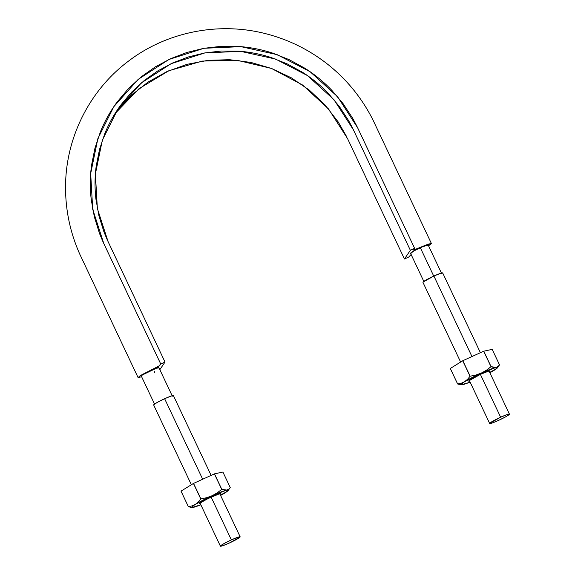 <?xml version="1.0" encoding="UTF-8"?>
<svg xmlns="http://www.w3.org/2000/svg" width="575" height="575" viewBox="0 0 575 575"><rect width="100%" height="100%" fill="white"/><g stroke="black" fill="none" stroke-linecap="round" stroke-linejoin="round"><path stroke-width="0.86" d="M411.19 254.43L408.724 257.047L404.455 258.994L410.349 250.283L414.625 248.335L413.447 250.118L414.208 250.017L430.862 243.412L431.329 243.735L428.526 245.769L431.394 243.505L428.181 244.145L413.447 250.125L414.625 248.335L410.349 250.283L352.525 127.981L348.565 120.527L339.286 106.375L328.332 93.438C320.476 85.222 311.729 78.085 302.098 72.033L287.213 63.897L271.465 57.644C260.712 54.115 249.665 51.951 238.323 51.161L221.44 51.017L204.707 52.943L188.384 56.947L172.708 62.941L157.924 70.826L144.268 80.478L131.963 91.784L121.181 104.528C114.475 113.541 109.027 123.215 104.83 133.558L99.525 149.414L96.241 165.823C94.731 176.942 94.638 188.111 95.953 199.309L98.95 215.877L103.967 231.962L107.209 239.746L165.011 362.056L160.734 364.004L102.903 241.629L99.547 233.572L94.358 216.919L91.26 199.784C89.894 188.197 89.995 176.647 91.562 165.126L94.954 148.149L100.438 131.747C104.787 121.045 110.422 111.032 117.365 101.703L128.527 88.507L141.256 76.813L155.387 66.822L170.682 58.664L186.904 52.462L203.802 48.322L221.116 46.323L238.589 46.467C250.319 47.294 261.747 49.529 272.881 53.18L289.182 59.656L304.585 68.073C314.547 74.333 323.596 81.715 331.732 90.218L343.067 103.608L352.669 118.249L356.766 125.968L414.625 248.335L357.686 127.88L337.597 96.737L310.119 71.731L277.128 54.647L240.932 46.654L204.017 48.278L168.964 59.462L138.187 79.372L113.828 106.677L97.887 138.546L90.677 173.528L92.712 209.322L103.795 243.548L160.734 364.004L165.011 362.056L159.843 369.689L165.011 362.056L108.071 241.601L97.362 208.531L95.392 173.938L102.357 140.135L117.767 109.336L141.299 82.951L171.041 63.717L204.916 52.907L240.587 51.333L275.562 59.06L307.445 75.569L334.003 99.734L353.409 129.828L410.349 250.283L404.455 258.994L347.48 138.467M411.096 254.481L408.724 257.047L404.455 258.994L347.516 138.539L328.541 108.955L302.644 85.05L271.544 68.468L237.338 60.303L202.292 61.079L168.755 70.782L138.956 88.722L114.907 113.749M346.294 136.023L338.172 121.907L324.976 104.873L309.163 89.973L291.331 77.819L271.702 68.526L251.023 62.452L229.562 59.699L208.078 60.325L186.961 64.343L166.815 71.645L148.134 82.024L131.366 95.27L117.005 110.975M141.637 376.776L138.115 377.595L139.696 376.057L158.269 366.62L160.734 364.004L159.577 365.714L141.888 374.72L138.065 377.545L141.637 376.776M154.215 371.4L154.84 372.715M433.737 276.108L420.339 247.753A9.739 0.891 154.7 0 0 414.661 250.556A9.739 0.891 154.7 0 0 410.607 253.173L414.661 250.556L410.564 253.338M422.258 246.905L428.159 245.022A9.739 0.891 154.7 0 0 427.685 244.964A9.739 0.891 154.7 0 0 422.258 246.905A9.739 0.891 154.7 0 0 420.339 247.753L433.464 275.533M154.639 404.002L154.416 403.535M158.88 367.669A9.739 0.891 154.7 0 0 156.314 368.259A9.739 0.891 154.7 0 0 151.06 370.437A9.739 0.891 154.7 0 0 149.09 371.364A9.739 0.891 154.7 0 0 142.622 374.842A9.739 0.891 154.7 0 0 141.335 375.856L141.766 376.086L141.335 375.856L142.6 374.857M149.054 371.378L142.636 374.828L156.314 368.259C158.233 367.583 159.081 367.454 158.858 367.871L156.335 368.252M156.292 368.266L149.119 371.342M422.23 246.919L414.69 250.542M427.671 244.972L422.294 246.891M428.131 245.194L427.692 244.964M410.6 253.18L411.053 253.403M220.448 545.977L222.561 545.797L229.195 543.102L240.113 537.021L238 537.201L231.366 539.896L224.092 543.533L220.448 545.977A10.932 0.999 -25.3 0 1 231.366 539.896L211.104 497.037L231.366 539.896A10.932 0.999 -25.3 0 1 240.17 536.863A10.932 0.999 -25.3 0 1 230.381 542.548A10.932 0.999 -25.3 0 1 220.39 546.135L199.992 503.003M202.688 479.227L164.63 398.712A10.932 0.999 154.7 0 0 153.712 404.793L157.356 402.349L164.63 398.712L202.688 479.227M173.434 395.679A10.932 0.999 154.7 0 0 164.63 398.712L171.264 396.017L173.37 395.837M489.72 423.293L491.833 423.114L498.467 420.418L505.741 416.782L509.385 414.338L507.272 414.518L500.638 417.213L489.72 423.293A10.932 0.999 -25.3 0 1 500.638 417.213L480.377 374.354L500.638 417.213A10.932 0.999 -25.3 0 1 509.443 414.18A10.932 0.999 -25.3 0 1 499.661 419.872A10.932 0.999 -25.3 0 1 489.663 423.459M471.96 356.543L433.902 276.029A10.932 0.999 154.7 0 0 422.984 282.109L433.902 276.029L471.96 356.543M442.707 272.996A10.932 0.999 154.7 0 0 433.902 276.029L440.536 273.333L442.649 273.154M460.259 384.704L457.621 383.978L450.29 368.474L457.621 383.978L461.258 383.23L464.6 381.721L481.332 373.074L475.863 375.044L470.048 376.266L462.724 360.762L470.048 376.266L467.533 379.349L464.6 381.721A20.197 1.84 -25.3 0 1 481.332 373.074A20.197 1.84 -25.3 0 1 496.067 367.389A20.197 1.84 -25.3 0 1 497.483 367.777L499.51 364.895A23.287 2.12 154.7 0 0 499.524 364.881L497.993 366.498L496.067 367.389L491.093 366.685A23.287 2.12 154.7 0 0 491 366.721L486.393 370.243L481.332 373.074L475.863 375.044L470.156 376.215A23.287 2.12 154.7 0 0 470.048 376.266L467.533 379.349L461.164 384.308L461.265 384.797L462.595 384.682L470.113 382.102A20.197 1.84 -25.3 0 1 462.595 384.682A20.197 1.84 -25.3 0 1 461.409 384.819A20.197 1.84 -25.3 0 1 464.6 381.721L461.258 383.23L457.635 383.963A23.287 2.12 154.7 0 0 457.621 383.978L461.43 384.819M497.483 367.777A20.197 1.84 -25.3 0 1 494.062 370.35L489.871 372.765A20.197 1.84 -25.3 0 0 494.062 370.35L496.994 367.971M490.719 371.86L496.362 368.805L497.397 367.274L493.724 367.411L491 366.721L483.668 351.21L491 366.721L486.393 370.243L481.332 373.074L496.067 367.389L497.993 366.498L499.524 364.881L492.193 349.37L483.668 351.21L492.193 349.37L499.51 364.895M491.093 366.685L483.762 351.174L491.093 366.685M470.156 376.215L462.724 360.762L483.668 351.21L462.825 360.712L470.156 376.215M457.635 383.963L450.29 368.474L462.724 360.762L450.304 368.453L457.635 383.963M489.347 371.781L490.08 370.983L489.174 370.947L486.773 371.687L479.104 374.943L469.315 380.283L468.582 381.088L469.631 381.088M469.488 381.124L468.596 381.002L480.513 374.289L489.174 370.947A11.881 1.085 -25.3 0 1 489.986 370.889A11.881 1.085 -25.3 0 1 490.015 371.162M462.595 384.682L464.528 383.791M200.833 504.785A20.197 1.84 -25.3 0 1 193.322 507.366A20.197 1.84 -25.3 0 1 192.136 507.502A20.197 1.84 -25.3 0 1 195.327 504.404L191.985 505.914L188.363 506.647A23.287 2.12 154.7 0 0 188.348 506.661L192.151 507.502M228.21 490.461L230.237 487.578L228.721 489.174L226.787 490.065A20.197 1.84 -25.3 0 1 228.21 490.461A20.197 1.84 -25.3 0 1 224.782 493.027L220.599 495.449A20.197 1.84 -25.3 0 0 224.782 493.027L227.722 490.655M230.237 487.578L230.237 487.578A23.287 2.12 154.7 0 0 230.244 487.557L222.913 472.053L214.482 473.857L222.913 472.053L230.244 487.557L228.721 489.174L226.787 490.065L221.813 489.368A23.287 2.12 154.7 0 0 221.727 489.397L217.12 492.926L212.06 495.758A20.197 1.84 -25.3 0 1 226.787 490.065L228.124 489.957L228.225 490.439L227.082 491.488L221.447 494.543M200.84 504.785L191.993 507.473L193.028 505.942L195.327 504.404A20.197 1.84 -25.3 0 1 212.06 495.758L206.583 497.72L200.876 498.899A23.287 2.12 154.7 0 0 200.776 498.949L198.26 502.025L195.327 504.404L212.06 495.758L226.787 490.065L221.813 489.368L214.482 473.857L221.813 489.368L214.396 473.893L193.444 483.446L214.396 473.893L221.727 489.397L217.12 492.926L212.06 495.758L206.583 497.72L200.876 498.899L193.545 483.388L200.876 498.899L193.444 483.446L181.032 491.136L193.444 483.446L200.776 498.949L198.26 502.025L195.327 504.404L191.985 505.914L188.363 506.647L181.017 491.151L188.348 506.661L181.032 491.136L188.363 506.647L190.979 507.387M220.074 494.464L220.807 493.659L217.494 494.371L209.832 497.627L200.042 502.967L199.309 503.772L200.359 503.772M200.215 503.801L199.367 503.585L206.813 499.093L219.902 493.63A11.881 1.085 -25.3 0 1 220.663 493.558M220.743 493.846L220.06 493.594M193.322 507.366L195.248 506.474M431.394 243.505L373.211 120.477C362.48 98.943 347.746 80.558 329.015 65.334C310.141 50.212 289.002 39.653 265.607 33.673C218.45 21.519 166.412 31.984 128.203 61.338C89.635 90.289 65.917 137.454 65.557 185.797C65.327 209.724 70.136 232.667 79.99 254.624L138.065 377.545M113.203 107.604L113.828 106.677M117.429 109.832L117.767 109.336M410.564 253.345L424.012 281.8M428.174 245.022L441.622 273.47M172.349 396.153L158.901 367.705M154.732 404.477L141.285 376.028M153.662 404.987L191.36 484.739M173.427 395.643L211.118 475.388M219.758 493.659L240.163 536.827M422.934 282.303L460.632 362.056M469.265 380.319L489.663 423.473M442.7 272.96L480.391 352.705M489.03 370.983L509.436 414.144"/></g></svg>
